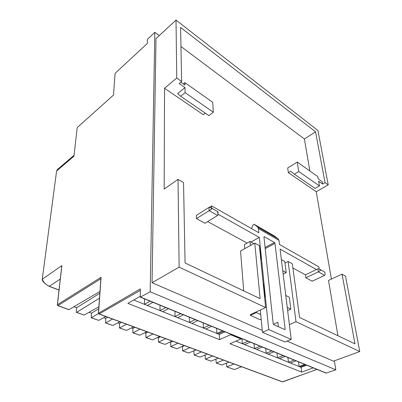 <?xml version="1.0" encoding="UTF-8"?>
<svg xmlns="http://www.w3.org/2000/svg" width="402" height="402" viewBox="0 0 402 402"><rect width="100%" height="100%" fill="white"/><g stroke="black" fill="none" stroke-linecap="round" stroke-linejoin="round"><path stroke-width="0.6" d="M156.001 38.552L152.046 282.722L179.136 267.139L178.031 179.377L164.162 189.061L164.539 88.274L176.749 78.018L176.021 20.1L156.001 38.552M359.765 351.524L296.013 321.746L288.159 261.501L292.344 263.807L299.565 317.454L355.001 343.851L342.037 274.159L345.499 276.159L359.765 351.524L333.439 361.172L287.063 341.117M262.255 330.384L152.046 282.722M176.749 78.018L181.614 81.445L180.583 27.457L315.565 131.821L325.007 182.593L328.218 184.855L317.932 130.509L176.021 20.1M328.218 184.855L316.233 191.704L331.414 279.058M324.816 272.184L325.188 274.395L324.58 275.36L318.329 271.858L320.54 270.285L319.394 269.109L317.846 268.873L316.449 269.546L280.068 249.089L291.204 339.414L284.973 341.976L262.436 332.288L260.742 314.51L256.451 312.565L256.386 311.831L265.627 307.55L179.136 267.139M296.013 321.746L289.375 324.595M260.757 319.299L261.215 319.505M256.386 311.831L250.335 314.635L250.401 315.364L259.988 319.645L261.179 319.108M265.627 307.55L259.375 245.652L254.767 243.115L240.537 250.954L243.723 290.867M178.031 179.377L183.538 182.563L185.071 262.943L260.114 298.671L254.767 243.115M205.276 113.123L203.251 114.665L164.539 88.274M244.748 248.632L244.401 244.552L249.969 241.451L250.345 245.552M207.678 221.567L247.104 243.049M217.648 215.447L209.12 210.668L208.965 207.412L210.618 207.603L211.909 208.945L196.447 218.618L204.97 223.231L217.648 215.447L218.13 214.789L217.582 212.15L218.09 211.824L210.648 207.618M196.447 218.618L196.342 215.392L208.965 207.412M324.58 275.36L312.158 281.189L305.877 277.792L305.44 274.832L292.912 268.008M342.037 274.159L328.499 280.405L337.926 335.72M325.007 182.593L322.58 183.99L322.158 181.669L318.198 178.885L317.781 176.568L297.264 162.066L287.671 168.006L288.35 172.689L316.233 191.704M180.945 46.481L304.399 138.986L309.847 170.961M181.614 81.445L179.136 83.5L184.99 87.601L177.654 93.601L180.659 96.244L208.854 115.58L213.311 112.218L212.723 102.319L184.875 82.631L183.282 83.948M288.35 172.689L290.741 171.222L294.349 174.197L298.751 171.528L319.449 185.9L318.61 181.207L322.58 183.99M287.264 307.455L290.847 309.183L289.334 297.239L285.787 295.47M290.847 309.183L287.651 310.61M288.159 261.501L285.008 263.099L284.807 261.531L281.37 259.652M282.742 270.752L286.209 272.601L285.008 263.099M286.209 272.601L283.154 274.114M256.451 312.565L250.401 315.364M315.565 131.821L304.399 138.986M253.883 243.602L249.969 241.451M263.275 284.239L263.792 284.5L265.039 296.736L264.556 296.962M260.742 314.51L260.31 310.012M262.436 332.288L268.702 329.565L259.315 237.421L251.014 242.024M259.581 247.712L260.089 247.989L261.235 259.3L260.777 259.536M218.221 214.316L259.315 237.421M209.402 207.266L211.568 205.894L211.688 208.206M251.541 228.617L253.17 224.763L254.034 224.251L257.667 227.055L258.411 228.567L258.838 232.768L211.568 205.894M319.213 269.003L318.866 266.888L279.506 244.511L278.993 240.381L278.219 238.878L274.511 236.054L254.034 224.251M317.846 268.873L318.329 271.858L305.877 277.792M316.449 269.546L305.44 274.832M297.264 162.066L298.751 171.528M184.875 82.631L184.935 85.108L180.744 82.164M184.99 87.601L185.111 92.641L180.659 96.244M185.111 92.641L213.311 112.218M319.449 185.9L315.083 188.412L294.349 174.197M273.395 324.283L277.903 322.303L278.4 326.731M285.139 329.052L274.988 243.371L274.44 242.491L264.34 236.763L263.948 236.838L273.184 323.69L273.792 324.665L284.711 329.56L285.139 329.052L284.345 329.394M260.727 259.029L261.235 259.3M264.511 296.48L265.039 296.736M291.204 339.414L268.702 329.565M140.398 297.199L326.037 373.101L335.796 369.81L150.177 291.777L154.84 32.336L147.83 38.868L147.398 39.682L147.293 43.486L115.449 72.973L115.032 73.747L113.525 95.053L77.551 127.248L77.149 128.007L73.943 156.212L56.667 170.956L57.325 169.599L59.983 167.322M335.796 369.81L334.333 360.845M159.217 35.587L154.84 32.336M98.415 313.274L140.333 288.912L140.283 297.153L150.177 291.777M61.601 267.923L61.868 265.591L42.245 279.274M42.305 279.581L42.346 279.058C43.155 282.048 45.501 284.47 49.396 286.33L59.024 289.988M61.868 265.591L57.431 304.716L101.073 277.259L100.997 278.355M140.117 296.415L127.836 303.354L219.592 339.635L230.552 334.71L240.944 338.946L229.989 343.745L301.701 372.101L313.233 367.865M301.701 372.101L301.083 367.317L306.736 365.212M301.083 367.317L235.964 341.127L242.331 343.685L241.974 338.886M305.696 364.785L300.043 366.9L305.691 364.785M242.3 338.866L240.944 338.946M231.909 334.615L230.552 334.71M219.592 339.635L219.321 334.434L225.06 331.816M219.321 334.434L133.75 300.013L144.424 304.304L144.549 298.897M223.743 331.278L218.01 333.906L223.743 331.278M234.034 363.976L226.818 366.895L226.432 363.167M216.251 363.071L215.894 359.157M212.588 356.046L205.377 359.127L205.06 355.021M201.392 351.901L194.186 355.072L193.769 350.815M189.855 347.635L182.659 350.896L182.433 346.645L182.066 346.514M177.965 343.233L170.785 346.594L170.604 342.298L170.001 342.077M165.704 338.7L158.544 342.157L158.418 337.816L157.564 337.504M153.056 334.022L145.916 337.579L145.851 333.198L144.725 332.786M140.002 329.193L132.891 332.861L132.891 328.429L131.479 327.911M126.519 324.203L119.449 327.992L119.51 323.509L117.796 322.881M112.595 319.052L105.565 322.957L105.691 318.429L103.656 317.68M98.465 313.565L91.214 317.756L91.415 313.183L89.033 312.304M99.495 298.178L76.616 312.364L76.269 311.967L76.661 307.756L73.913 306.746M99.967 291.45L69.028 309.61L57.983 305.605L100.867 278.712M98.892 306.736L84.118 315.083L76.616 312.364M105.771 316.53L98.711 320.369L91.46 317.741M119.922 321.761L112.831 325.489L105.811 322.947M133.61 326.826L126.499 330.444L119.701 327.982M146.866 331.73L139.73 335.243L133.147 332.856M159.705 336.479L152.554 339.891L146.177 337.579M172.151 341.082L164.986 344.398L158.805 342.152M184.216 345.549L177.046 348.765L171.046 346.594M195.92 349.876L188.744 353.006L182.925 350.901M207.276 354.082L200.106 357.127L194.452 355.077M218.306 358.162L211.135 361.127L205.648 359.137M223.467 360.066L216.251 363.066M229.019 362.122L221.854 365.011L216.517 363.076M74.043 155.313L57.325 169.599L56.597 171.026L42.245 279.289C42.22 281.279 44.532 283.636 49.175 286.36L60.265 279.063M216.341 363.101L221.854 365.011M205.467 359.162L211.135 361.127M194.277 355.107L200.106 357.127M195.99 349.901L193.91 350.866M182.749 350.926L188.744 353.006M184.508 345.655L182.433 346.645M170.87 346.624L177.046 348.765M172.679 341.278L170.604 342.298M158.629 342.187L164.986 344.398M160.483 336.77L158.418 337.816M146.006 337.615L152.554 339.891M147.911 332.117L145.851 333.198M132.977 332.891L139.73 335.243M134.941 327.318L132.891 328.429M119.53 328.022L126.499 330.444M121.55 322.364L119.51 323.509M105.646 322.987L112.831 325.489M107.721 317.248L105.691 318.429M91.294 317.786L98.711 320.369M98.746 308.756L91.415 313.183M76.455 312.409L84.118 315.083M99.842 293.204L76.661 307.756M68.777 309.625L69.028 309.61M296.078 360.85L290.41 363.021L299.103 366.518L298.505 361.845M304.751 364.398L299.103 366.518M248.054 341.218L242.331 343.685M294.138 360.061L288.47 362.242L287.912 357.514M285.179 356.398L279.496 358.634L288.47 362.242M283.184 355.579L277.496 357.83L276.983 353.046M273.928 351.795L268.229 354.102L277.496 357.83M271.863 350.951L266.159 353.268L265.692 348.428M262.295 347.042L256.582 349.418L266.159 353.268M260.159 346.167L254.446 348.559L254.024 343.66M250.265 342.122L244.542 344.574L254.446 348.559M211.568 326.298L205.834 329.007L216.824 333.424L216.572 328.344M222.557 330.791L216.824 333.424M150.117 301.173L144.424 304.304M209.115 325.298L203.382 328.017L203.196 322.876M197.724 320.64L191.995 323.439L203.382 328.017M195.181 319.6L189.448 322.414L189.332 317.208M183.362 314.766L177.639 317.665L189.448 322.414M180.719 313.686L175.001 316.605L174.96 311.329M168.453 308.671L162.745 311.671L175.001 316.605M165.709 307.55L160.001 310.57L160.041 305.234M152.966 302.339L147.273 305.45L160.001 310.57M265.154 248.647L274.988 243.371M265.039 247.552L274.44 242.491M263.918 236.994L264.34 236.763M258.411 228.567L278.993 240.381M257.667 227.055L278.219 238.878M254.049 224.261L274.526 236.064M326.439 373.136L140.66 297.138M140.293 290.37L99.178 313.962L98.56 312.972L101.073 277.259M241.517 366.745L234.416 369.564L241.466 366.73M316.952 369.388L282.661 381.87L98.761 313.806M316.982 369.403L282.33 381.845L98.977 314.012M56.597 171.031L42.245 279.289M57.667 305.525L57.315 304.962M226.909 366.931L234.416 369.564L227.085 366.905M217.964 211.909L218.035 213.11M319.394 269.114L324.876 272.214M324.987 273.204L324.856 272.42M284.762 329.58L285.093 329.434M61.727 266.179L57.345 304.791L57.742 305.631M98.872 313.977L98.445 313.068L100.947 277.556M68.782 309.625L57.823 305.656M49.235 286.38L59.014 290.098"/></g></svg>
